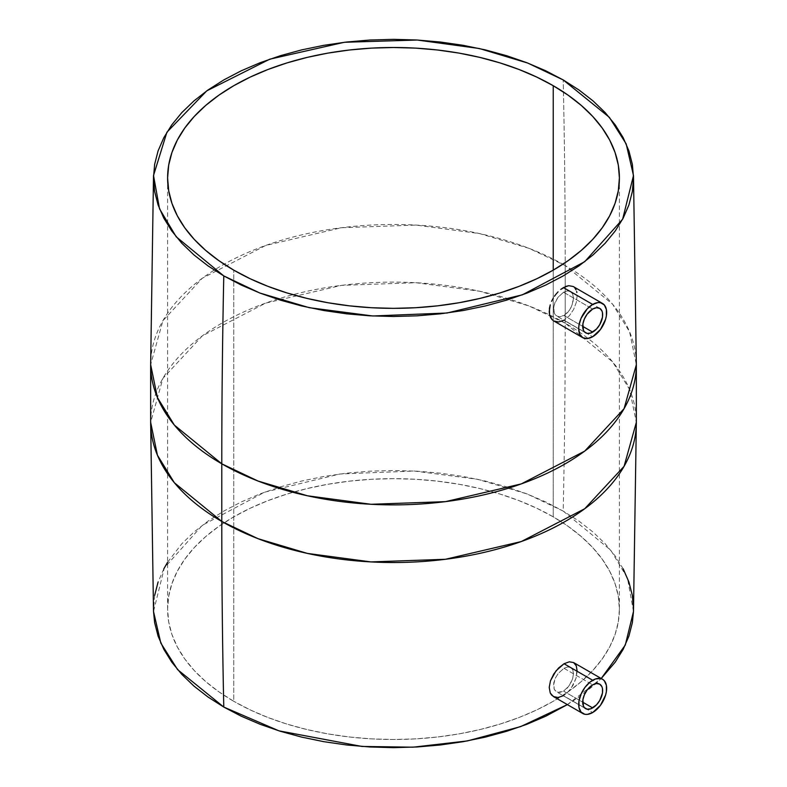 <?xml version="1.0" encoding="UTF-8"?>
<svg xmlns="http://www.w3.org/2000/svg" width="787" height="787" viewBox="0 0 787 787"><rect width="100%" height="100%" fill="white"/><g stroke="black" fill="none" stroke-linecap="round" stroke-linejoin="round"><path stroke-width="0.59" stroke-dasharray="3.94 2.95" d="M563.974 668.301L592.67 684.867L563.974 668.301L558.298 673.377L555.376 678.05L553.487 685.3L554.215 689.255L556.409 691.763L559.705 692.422L563.551 691.114L569.05 685.939L572.661 678.591L573.457 673.77L572.818 669.875L570.821 667.484L567.732 666.943L563.974 668.301L558.298 673.377L555.376 678.05L553.733 682.968L554.215 689.255L555.14 690.72L557.953 692.344L563.551 691.114L582.685 702.161L563.551 691.114L567.348 688.015L570.526 683.618L572.661 678.591L573.457 673.77L572.818 669.875L570.821 667.484L567.732 666.943L563.974 668.301M554.432 697.036L558.052 697.498L563.462 695.669L592.67 712.54L563.315 695.757M563.551 292.243L592.67 309.055L563.551 292.243L557.953 297.358L554.215 304.618L553.487 309.498L554.373 313.541L556.714 316.128L560.098 316.836L563.974 315.538L569.394 310.324L571.982 305.454L573.457 297.968L572.661 293.974L570.526 291.495L567.348 290.895L563.551 292.243L557.953 297.358L555.14 302.1L553.654 307.117L554.373 313.541L555.376 315.046L558.298 316.728L563.974 315.538L582.685 326.349L563.974 315.538L567.732 312.429L570.821 307.973L572.828 302.877L573.457 297.968L572.661 293.974L570.526 291.495L567.348 290.895L563.551 292.243M553.802 320.968L558.593 321.991L564.043 320.201L592.67 336.718L563.905 320.279M553.241 516.852A225.899 130.426 0 0 0 307.048 488.579A225.899 130.426 0 0 0 167.601 609.079A225.899 130.426 0 0 0 233.759 701.296L233.759 270.148L233.759 701.296L218.875 691.812L205.673 681.532L194.271 670.554L184.797 658.985L177.321 646.934L171.94 634.519L168.684 621.858L167.601 609.079L168.684 596.29L171.94 583.629L177.321 571.214L184.797 559.163L194.271 547.595L205.673 536.616L218.875 526.336L233.759 516.852L250.187 508.254L267.993 500.63L287.009 494.049L307.048 488.579L327.923 484.271L349.428 481.162L371.356 479.283L393.5 478.653L415.644 479.283L437.572 481.162L459.077 484.271L479.952 488.579L499.991 494.049L519.007 500.63L536.813 508.254L553.241 516.852L568.125 526.336L581.327 536.616L592.729 547.595L602.203 559.163L609.679 571.214L615.06 583.629L618.316 596.29L619.399 609.079L618.316 621.858L615.06 634.519L609.679 646.934L602.203 658.985L592.729 670.554L581.327 681.532L568.125 691.812L553.241 701.296L536.813 709.894L519.007 717.518L499.991 724.099L479.952 729.569L459.077 733.887L437.572 736.996L415.644 738.875L393.5 739.495L371.356 738.875L349.428 736.996L327.923 733.887L307.048 729.569L287.009 724.099L267.993 717.518L250.187 709.894L233.759 701.296A225.899 130.426 0 0 0 479.952 729.569A225.899 130.426 0 0 0 619.399 609.079A225.899 130.426 0 0 0 553.241 516.852L553.241 270.148L553.241 516.852M567.358 704.611L601.219 678.512L593.073 686.067L579.035 696.987L567.368 704.611M633.486 611.499L627.475 578.17L610.791 550.211L563.217 511.088A9264.81 5349.072 120 0 0 565.214 323.182L612.64 361.892L629.58 389.457L636.349 422.324A242.849 140.204 0 0 0 565.214 323.182L565.214 265.544A242.849 140.204 180 0 1 636.349 364.676L629.58 331.819L612.64 304.254L565.214 265.544A9264.81 5349.072 120 0 0 563.217 79.94A9264.81 5349.072 -60 0 1 565.214 265.544L529.031 248.338L479.578 233.582L415.998 225.082L341.558 227.718L265.701 245.455L202.289 278.254L162.919 320.693L150.651 364.676A242.849 140.204 180 0 1 300.565 235.146A242.849 140.204 180 0 1 565.214 265.544L565.214 323.182A242.849 140.204 0 0 0 300.565 292.784A242.849 140.204 0 0 0 150.651 422.324L162.919 378.331L202.289 335.892L265.701 303.103L341.558 285.356L415.998 282.72L479.578 291.22L529.031 305.986L565.214 323.182A9264.81 5349.072 -60 0 1 563.217 511.088L527.152 493.97L477.768 479.322L414.228 471.019L339.945 473.99L264.609 492.18L202.259 525.332L164.355 567.83L153.514 611.499M577.176 671.144L576.084 678.06L573.152 685.123L568.745 691.32L563.462 695.669L566.178 693.77L571.106 688.389L576.084 678.06L576.979 668.34L575.149 663.894L573.566 662.546M573.152 286.488L574.825 287.894L573.152 286.488M576.861 292.479L576.635 291.505M577.166 295.499L576.3 302.395L573.566 309.557L569.286 315.823L564.043 320.201L569.286 315.823L573.566 309.557L576.3 302.395L577.166 295.499M623.186 568.853L615.247 556.045L605.183 543.748L593.073 532.091L579.035 521.161L563.217 511.088L545.765 501.958L526.847 493.852L506.641 486.868L485.353 481.044L463.179 476.469L440.327 473.164L417.021 471.167L393.5 470.498L369.979 471.167L346.673 473.164L323.821 476.469L301.647 481.044L280.359 486.868L260.153 493.852L241.235 501.958L223.783 511.088L207.965 521.161L193.927 532.091L181.817 543.748L167.601 562.252M163.814 568.853L158.089 582.036M154.636 595.493L153.514 611.401M633.486 611.401L633.525 609.079M576.074 289.921L574.825 287.894M599.733 684.169L570.831 667.484M599.733 308.356L570.526 291.495M167.601 609.079L167.601 177.921M619.399 609.079L619.399 177.921M585.617 332.812L556.704 316.118M585.617 708.625L556.409 691.763"/><path stroke-width="1.18" d="M592.67 684.867A14.117 8.155 -60 0 1 599.733 684.169A14.117 8.155 -60 0 1 601.898 695.482A14.117 8.155 -60 0 1 592.67 707.926L582.685 702.161L592.67 707.926A14.117 8.155 -60 0 1 585.617 708.625A14.117 8.155 -60 0 1 583.452 697.312A14.117 8.155 -60 0 1 592.67 684.867L596.497 683.539L599.733 684.169L601.898 686.658L602.468 688.497L602.468 692.993L599.733 700.479L596.497 704.847L590.722 708.831L587.122 709.185L584.367 707.592L583.452 706.136L582.882 699.8L584.367 694.783L587.122 690.012L592.67 684.867M563.462 695.669L558.052 697.498L553.379 696.544L550.251 692.993L549.218 687.444L550.477 680.755L553.802 673.947L558.593 667.986L564.043 663.736L592.67 680.263A19.764 11.412 -60 0 1 602.557 679.279A19.764 11.412 -60 0 1 605.587 695.118A19.764 11.412 -60 0 1 592.67 712.54A19.764 11.412 -60 0 1 582.793 713.514A19.764 11.412 -60 0 1 579.763 697.676A19.764 11.412 -60 0 1 592.67 680.263L564.043 663.736L556.055 670.809L550.477 680.755L549.218 687.444L550.251 692.993L551.579 695.059L554.432 697.036M592.67 309.055A14.117 8.155 -60 0 1 599.733 308.356A14.117 8.155 -60 0 1 601.898 319.67A14.117 8.155 -60 0 1 592.67 332.114L582.685 326.349L592.67 332.114A14.117 8.155 -60 0 1 585.617 332.812A14.117 8.155 -60 0 1 583.452 321.499A14.117 8.155 -60 0 1 592.67 309.055L587.122 314.2L584.367 318.971L582.882 323.988L583.452 330.324L584.367 331.78L587.122 333.373L590.722 333.019L596.497 329.025L599.733 324.657L602.468 317.181L602.468 312.685L601.898 310.845L599.733 308.356L596.497 307.727L592.67 309.055M552.808 320.279L551.913 319.433L552.808 320.279M550.477 317.318L551.913 319.433L549.562 314.682L550.477 317.318M549.218 311.642L549.562 314.682L549.444 308.317L550.251 304.825L549.218 311.642M551.579 301.323L553.379 297.899L551.579 301.323M554.432 296.276L555.573 294.712L554.432 296.276M558.052 291.859L555.573 294.712L558.052 291.859M563.462 287.58L560.718 289.449L566.178 286.301L568.745 285.681L573.152 286.488L568.745 285.681L563.462 287.58L592.67 304.441L563.462 287.58M592.67 336.718A19.764 11.412 -60 0 1 582.793 337.702A19.764 11.412 -60 0 1 579.763 321.863A19.764 11.412 -60 0 1 592.67 304.441A19.764 11.412 -60 0 1 602.557 303.467A19.764 11.412 -60 0 1 605.587 319.306A19.764 11.412 -60 0 1 592.67 336.718L587.318 338.577L582.793 337.702L579.763 334.219L578.691 328.651L578.966 325.346L581.052 318.322L587.318 308.76L592.67 304.441L598.022 302.582L600.442 302.68L604.298 304.903L606.384 309.517L606.384 315.813L605.587 319.306L600.442 329.517L592.67 336.718M553.241 85.704L553.241 270.148L568.125 260.664L581.327 250.384L592.729 239.405L602.203 227.837L609.679 215.786L615.06 203.371L618.316 190.71L619.399 177.921L618.316 165.142L615.06 152.481L609.679 140.066L602.203 128.015L592.729 116.446L581.327 105.468L568.125 95.188L553.241 85.704L536.813 77.106L519.007 69.482L499.991 62.901L479.952 57.431L459.077 53.113L437.572 50.004L415.644 48.125L393.5 47.505L371.356 48.125L349.428 50.004L327.923 53.113L307.048 57.431L287.009 62.901L267.993 69.482L250.187 77.106L233.759 85.704L218.875 95.188L205.673 105.468L194.271 116.446L184.797 128.015L177.321 140.066L171.94 152.481L168.684 165.142L167.601 177.921A225.899 130.426 180 0 1 307.048 57.431A225.899 130.426 180 0 1 553.241 85.704A225.899 130.426 180 0 1 619.399 177.921A225.899 130.426 180 0 1 479.952 298.421A225.899 130.426 180 0 1 233.759 270.148A225.899 130.426 180 0 1 167.601 177.921L168.684 190.71L171.94 203.371L177.321 215.786L184.797 227.837L194.271 239.405L205.673 250.384L218.875 260.664L233.759 270.148L250.187 278.746L267.993 286.37L287.009 292.951L307.048 298.421L327.923 302.729L349.428 305.838L371.356 307.717L393.5 308.347L415.644 307.717L437.572 305.838L459.077 302.729L479.952 298.421L499.991 292.951L519.007 286.37L536.813 278.746L553.241 270.148L553.241 85.704M153.514 611.401L154.636 622.655L158.089 636.112L163.814 649.305L171.753 662.103L181.817 674.4L193.927 686.067L207.965 696.987L223.783 707.06L278.923 730.838L361.912 746.44L413.027 747.188L467.389 740.921L520.591 726.627L567.358 704.611L545.765 716.2L526.847 724.296L506.641 731.29L485.353 737.104L463.179 741.679L440.327 744.984L417.021 746.981L393.5 747.65L369.979 746.981L346.673 744.984L323.821 741.679L301.647 737.104L280.359 731.29L260.153 724.296L241.235 716.2L223.783 707.06A9264.81 5349.072 -60 0 1 221.786 521.456A9264.81 5349.072 120 0 0 223.783 707.06L177.626 669.648L160.833 643.127L153.514 611.499L150.651 422.324A242.849 140.204 0 0 0 221.786 521.456A242.849 140.204 0 0 0 486.435 551.854A242.849 140.204 0 0 0 636.349 422.324L624.081 466.307L584.711 508.746L521.299 541.545L445.442 559.282L371.002 561.918L307.422 553.418L257.969 538.662L221.786 521.456L221.786 463.818L221.786 521.456L174.36 482.746L157.42 455.181L150.651 422.324L150.651 364.676L157.42 397.543L174.36 425.108L221.786 463.818L257.969 481.014L307.422 495.78L371.002 504.28L445.442 501.644L521.299 483.897L584.711 451.108L624.081 408.669L636.349 364.676A242.849 140.204 180 0 1 486.435 494.216A242.849 140.204 180 0 1 221.786 463.818A9264.81 5349.072 -60 0 1 223.783 275.912A9264.81 5349.072 120 0 0 221.786 463.818A242.849 140.204 180 0 1 150.651 364.676L153.514 175.501L166.903 132.226L206.784 90.849L269.764 59.182L344.362 42.282L417.228 40.029L479.381 48.528L527.752 63.058L563.217 79.94L609.374 117.352L626.167 143.873L633.486 175.501L622.645 219.17L584.741 261.668L522.391 294.82L447.055 313.01L372.772 315.981L309.232 307.678L259.848 293.03L223.783 275.912L207.965 265.839L193.927 254.909L181.817 243.252L171.753 230.955L163.814 218.147L158.089 204.964L154.636 191.507L153.475 177.921L154.636 164.345L158.089 150.888L163.814 137.695L171.753 124.897L181.817 112.6L193.927 100.933L207.965 90.013L223.783 79.94L241.235 70.8L260.153 62.704L280.359 55.71L301.647 49.896L323.821 45.321L346.673 42.016L369.979 40.019L393.5 39.35L417.021 40.019L440.327 42.016L463.179 45.321L485.353 49.896L506.641 55.71L526.847 62.704L545.765 70.8L563.217 79.94L579.035 90.013L593.073 100.933L605.183 112.6L615.247 124.897L623.186 137.695L628.911 150.888L632.364 164.345L633.525 177.921L632.364 191.507L628.911 204.964L623.186 218.147L615.247 230.955L605.183 243.252L593.073 254.909L579.035 265.839L563.217 275.912L545.765 285.042L526.847 293.148L506.641 300.132L485.353 305.956L463.179 310.531L440.327 313.836L417.021 315.833L393.5 316.502L369.979 315.833L346.673 313.836L323.821 310.531L301.647 305.956L280.359 300.132L260.153 293.148L241.235 285.042L223.783 275.912L176.209 236.789L159.525 208.83L153.514 175.501M633.486 611.401L632.364 622.655L628.911 636.112L623.186 649.305L615.247 662.103L601.219 678.512L625.291 645.045L633.486 611.499L636.349 422.324L636.349 364.676L633.486 175.501M602.557 679.279L600.442 678.492L595.395 678.994L589.945 682.142L584.908 687.464L581.052 694.144L578.966 701.168L578.966 707.464L581.052 712.078L584.908 714.301L587.318 714.399L592.67 712.54L600.442 705.339L605.587 695.118L606.384 691.635L606.384 685.339L604.298 680.725L602.557 679.279L573.566 662.546L569.286 661.818L564.043 663.736L569.286 661.818L573.566 662.546L576.3 665.851L577.166 671.291M564.043 320.201L558.593 321.991L553.802 320.968L582.793 337.702M574.825 287.894L576.074 289.921M576.635 291.505L576.861 292.479M167.601 562.252L163.814 568.853M158.089 582.036L154.636 595.493M633.525 609.079L632.364 595.493L628.911 582.036L623.186 568.853M553.379 696.534L582.793 713.514M573.152 286.488L602.557 303.467"/></g></svg>
